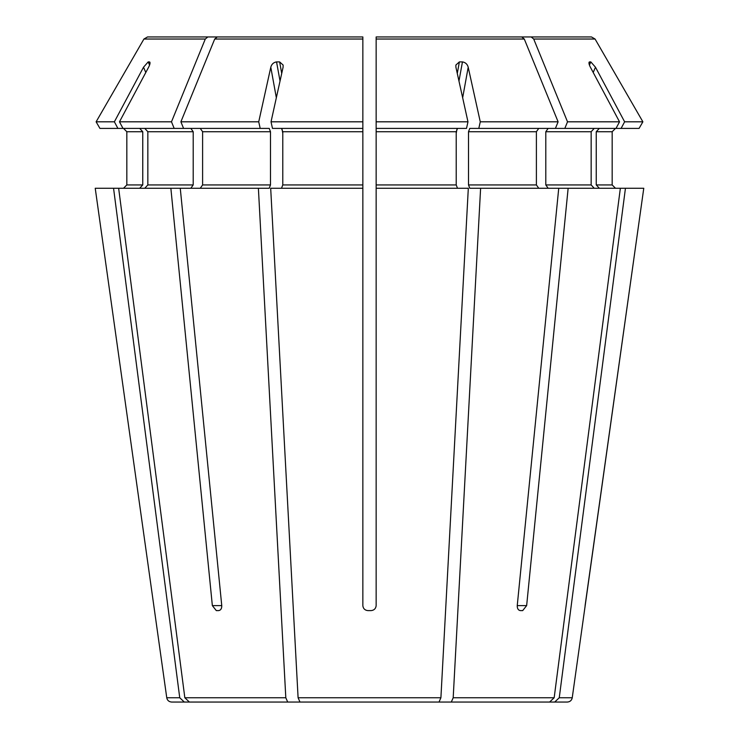 <?xml version="1.0" encoding="UTF-8"?>
<svg xmlns="http://www.w3.org/2000/svg" width="739" height="739" viewBox="0 0 739 739"><rect width="100%" height="100%" fill="white"/><g stroke="black" fill="none" stroke-linecap="round" stroke-linejoin="round"><path stroke-width="1.11" d="M276.34 97.77L270.797 67.231L258.733 121.815L260.193 128.401L269.218 128.401L270.492 131.727L270.492 184.935L269.218 188.26L180.261 188.26L221.755 605.611C221.792 608.585 220.758 610.248 218.652 610.599L216.305 610.599L212.352 605.611L221.755 605.611M260.193 128.401L122.988 128.401L119.478 121.815L148.604 67.231C150.128 64.191 150.414 62.418 149.454 61.9A226.91 78.473 -117.2 0 0 148.188 61.9L143.514 67.231L114.379 121.815L96.116 121.815L99.922 128.401L122.988 128.401M200.26 128.401L202.606 131.727L202.606 184.935L200.26 188.26M258.391 188.26L285.808 697.755L287.702 702.05L189.396 702.05L184.833 697.755L118.646 188.26L95.229 188.26L154.506 610.599L95.229 188.26M180.261 188.26L170.857 188.26L212.352 605.611M170.857 188.26L118.646 188.26M339.358 36.95L147.532 36.95L143.929 39.028A1589625.867 1589625.867 120 0 0 96.116 121.815L99.922 128.401M207.844 36.95L205.294 39.028A1575211.875 1113842.998 90 0 0 171.485 121.815L119.478 121.815M150.026 63.194L149.454 61.9L149.952 62.252M171.485 121.815L174.173 128.401M144.77 128.401L147.846 131.727L147.846 184.935L144.77 188.26M190.847 128.401L193.202 131.727L193.202 184.935L190.847 188.26M114.379 121.815L117.898 128.401M139.68 128.401L142.756 131.727L126.831 131.727L123.505 128.401L126.831 131.727L126.831 184.935L123.505 188.26L126.831 184.935L142.756 184.935L139.68 188.26M142.756 131.727L142.756 184.935M113.557 188.26L179.743 697.755L184.307 702.05L171.688 702.05C168.954 701.819 167.31 700.387 166.755 697.755L154.506 610.599M333.529 36.95L147.532 36.95M205.294 39.028L143.929 39.028A1589626.255 1589626.255 120 0 0 96.116 121.815M217.248 36.95L362.849 36.95L362.849 40.276L362.849 36.95L217.248 36.95L214.707 39.028A1575212.254 1113843.266 90 0 0 180.889 121.815L183.577 128.401M362.849 40.276L362.849 128.401L272.479 128.401L271.028 121.815L283.092 67.231L283.12 65.041L279.628 61.9A226.91 189.443 -141.1 0 0 276.552 61.9C273.559 62.418 271.638 64.191 270.797 67.231M376.151 36.95L376.151 40.276L376.151 36.95L521.752 36.95L376.151 36.95L376.151 188.26L468.314 188.26L440.906 697.755L439.012 702.05L299.988 702.05L298.094 697.755L270.686 188.26L362.849 188.26L362.849 605.611C363.191 608.585 364.854 610.248 367.837 610.599L371.163 610.599C374.146 610.248 375.809 608.585 376.151 605.611L376.151 188.26M376.151 40.276L376.151 128.401L466.521 128.401L467.972 121.815L376.151 121.815M405.471 36.95L591.468 36.95L595.071 39.028A1589624.472 1589624.472 60 0 1 642.884 121.815L624.621 121.815L621.102 128.401L469.782 128.401L468.508 131.727L468.508 184.935L469.782 188.26L480.609 188.26L453.192 697.755L451.298 702.05L414.69 702.05M599.32 128.401L596.244 131.727L612.169 131.727L615.495 128.401L612.169 131.727L612.169 184.935L615.495 188.26L612.169 184.935L596.244 184.935L599.32 188.26M559.257 697.755L572.245 697.755L643.771 188.26L625.443 188.26L559.257 697.755L554.693 702.05L490.881 702.05M585.094 605.611L643.771 188.26M572.245 697.755C571.69 700.387 570.046 701.819 567.312 702.05L554.693 702.05M399.642 36.95L531.156 36.95L533.706 39.028A1575212.633 1113843.533 90 0 1 567.515 121.815L564.827 128.401M642.884 121.815L639.078 128.401L642.884 121.815A1589624.472 1589624.472 60 0 0 595.071 39.028L591.468 36.95L531.156 36.95M589.048 62.252L589.546 61.9C588.577 62.418 588.863 64.191 590.396 67.231L619.522 121.815L567.515 121.815M589.436 65.05L590.812 61.9A226.91 78.473 117.2 0 0 589.546 61.9L588.974 63.194M590.812 61.9L595.486 67.231L624.621 121.815M639.078 128.401L621.102 128.401M596.244 131.727L596.244 184.935M568.143 188.26L526.648 605.611L522.695 610.599L520.348 610.599C518.242 610.248 517.208 608.585 517.245 605.611L558.739 188.26L625.443 188.26M548.153 128.401L545.798 131.727L545.798 184.935L548.153 188.26M594.23 128.401L591.154 131.727L591.154 184.935L594.23 188.26M620.354 188.26L554.167 697.755L549.604 702.05L451.298 702.05M558.739 188.26L480.609 188.26M521.752 36.95L524.293 39.028A1575212.633 1113843.533 90 0 1 558.111 121.815L480.267 121.815L478.807 128.401M458.965 81.068L462.448 61.9A226.91 189.443 141.1 0 0 459.372 61.9L455.88 65.041L455.908 67.231L467.972 121.815M462.448 61.9C465.441 62.418 467.362 64.191 468.203 67.231L480.267 121.815M558.111 121.815L555.423 128.401M538.74 128.401L536.394 131.727L536.394 184.935L538.74 188.26M457.496 128.401L456.222 131.727L456.222 184.935L457.496 188.26M362.849 36.95L362.849 121.815L271.028 121.815M258.733 121.815L180.889 121.815M281.504 128.401L282.778 131.727L282.778 184.935L281.504 188.26M362.849 121.815L362.849 188.26M619.522 121.815L616.012 128.401M287.702 702.05L324.31 702.05M184.307 702.05L248.119 702.05M216.305 610.599L218.652 610.599M270.492 131.727L202.606 131.727M270.492 184.935L202.606 184.935M285.808 697.755L184.833 697.755M193.202 131.727L147.846 131.727M193.202 184.935L147.846 184.935M179.743 697.755L166.755 697.755M595.071 39.028L533.706 39.028M591.154 131.727L545.798 131.727M591.154 184.935L545.798 184.935M554.167 697.755L453.192 697.755M524.293 39.028L376.151 39.028M536.394 131.727L468.508 131.727M536.394 184.935L468.508 184.935M456.222 131.727L376.151 131.727M456.222 184.935L376.151 184.935M362.849 39.028L214.707 39.028M362.849 131.727L282.778 131.727M362.849 184.935L282.778 184.935M440.906 697.755L298.094 697.755M457.284 73.429L459.372 61.9M456.222 133.288L457.072 128.614M462.66 97.77L468.203 67.231M593.195 72.468L595.486 67.231M149.564 65.05L148.188 61.9M145.805 72.468L143.514 67.231M280.035 81.068L276.552 61.9M281.716 73.429L279.628 61.9M526.648 605.611L517.245 605.611M282.778 133.288L281.928 128.614"/></g></svg>
